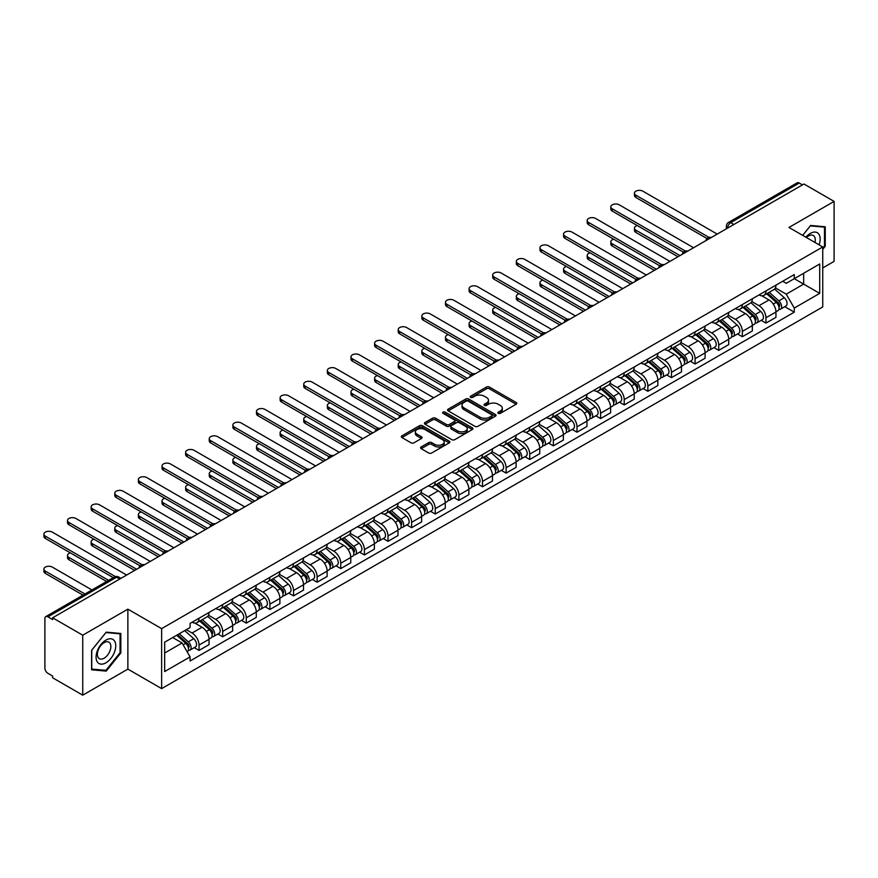 <?xml version="1.0" encoding="UTF-8"?>
<svg xmlns="http://www.w3.org/2000/svg" width="878" height="878" viewBox="0 0 878 878"><rect width="100%" height="100%" fill="white"/><g stroke="black" fill="none" stroke-linecap="round" stroke-linejoin="round"><path stroke-width="1.32" d="M498.287 413.34A1.471 0.845 0 0 0 500.372 413.34L516.165 404.22A2.107 1.218 0 0 0 516.78 403.364A2.107 1.218 0 0 0 516.165 402.508L489.408 387.066A2.107 1.218 0 0 0 486.434 387.066L470.641 396.176A1.471 0.845 0 0 0 470.213 396.779A1.471 0.845 0 0 0 470.641 397.383A1.471 0.845 0 0 0 472.726 397.383L474.768 396.197A6.728 3.885 0 0 1 484.283 396.197L486.511 397.493A6.728 3.885 0 0 1 488.475 400.236A6.728 3.885 0 0 1 486.511 402.98L484.469 404.154A1.471 0.845 0 0 0 484.03 404.758A1.471 0.845 0 0 0 484.469 405.362A1.471 0.845 0 0 0 486.544 405.362L488.585 404.176A6.728 3.885 0 0 1 498.1 404.176L500.328 405.471A6.728 3.885 0 0 1 502.304 408.215A6.728 3.885 0 0 1 500.328 410.959L498.287 412.144A1.471 0.845 0 0 0 497.859 412.737A1.471 0.845 0 0 0 498.287 413.34L498.287 412.144M421.188 446.957A2.107 1.218 0 0 0 420.573 447.813A2.107 1.218 0 0 0 421.188 448.669L428.694 453.004A2.107 1.218 0 0 0 431.669 453.004L449.207 442.885A2.107 1.218 0 0 0 449.821 442.029A2.107 1.218 0 0 0 449.207 441.162L422.45 425.72A2.107 1.218 0 0 0 419.475 425.72L401.937 435.85A2.107 1.218 0 0 0 401.323 436.706A2.107 1.218 0 0 0 401.937 437.562L411.003 442.797A2.107 1.218 0 0 0 413.977 442.797L421.484 438.462A2.107 1.218 0 0 0 422.099 437.606A2.107 1.218 0 0 0 421.484 436.75L416.984 434.149A5.619 3.249 0 0 1 415.338 431.855A5.619 3.249 0 0 1 418.817 428.859A5.619 3.249 0 0 1 424.941 429.561L442.556 439.724A5.619 3.249 0 0 1 444.202 442.029A5.619 3.249 0 0 1 440.723 445.025A5.619 3.249 0 0 1 434.599 444.323L431.669 442.622A2.107 1.218 0 0 0 428.694 442.622L421.188 446.957L421.188 448.669M161.64 628.637L127.87 609.145L82.741 635.2L52.614 617.794L803.963 184.007L834.1 201.402L788.971 227.457L822.741 246.948L161.64 628.637L161.64 688.615L822.741 306.927L822.741 246.948M474.921 426.324A2.107 1.218 0 0 0 477.884 426.324L495.422 416.194A2.107 1.218 0 0 0 496.048 415.338A2.107 1.218 0 0 0 495.422 414.482L468.676 399.029A2.107 1.218 0 0 0 465.702 399.029L448.164 409.159A2.107 1.218 0 0 0 447.55 410.015A2.107 1.218 0 0 0 448.164 410.871L474.921 426.324M443.62 413.659A1.471 0.845 0 0 1 445.113 413.867L472.287 429.551L454.782 439.659A2.107 1.218 0 0 1 451.808 439.659L425.051 424.217L432.558 419.914L432.558 418.169L425.051 422.505A2.107 1.218 0 0 0 424.436 423.361A2.107 1.218 0 0 0 425.051 424.217L425.051 422.505M432.558 419.914A2.107 1.218 0 0 1 435.532 419.914L435.532 418.169A2.107 1.218 0 0 0 432.558 418.169M435.532 418.169L446.375 424.436A2.107 1.218 0 0 0 449.349 424.436L454.332 421.561A2.107 1.218 0 0 0 454.947 420.705A2.107 1.218 0 0 0 454.332 419.838L443.039 413.318A1.471 0.845 0 0 1 442.6 412.715A1.471 0.845 0 0 1 443.511 411.936A1.471 0.845 0 0 1 445.113 412.122L472.32 427.816A2.107 1.218 0 0 1 472.935 428.683A2.107 1.218 0 0 1 472.32 429.54L472.32 427.816M82.741 635.2L82.741 695.167L52.614 677.772L52.614 676.027L47.917 673.316A4.28 2.469 -120 0 1 44.888 668.07L44.888 618.584A4.28 2.469 -120 0 1 45.777 616.619L114.37 577.022A4.28 2.469 60 0 1 116.511 577.23L47.917 616.839A4.28 2.469 -120 0 0 45.777 616.619M822.741 267.933L834.1 261.381L834.1 201.402M82.741 695.167L127.87 669.113L161.64 688.615M52.614 617.794L52.614 619.55L47.917 616.839M733.854 224.483L730.683 222.65A4.28 2.469 60 0 0 728.542 222.43L797.136 182.833A4.28 2.469 60 0 1 799.276 183.041L730.683 222.65A4.28 2.469 120 0 0 727.653 227.896L727.653 228.071M802.448 184.885L799.276 183.041M765.956 290.925A9.856 5.685 60 0 1 763.915 295.348L773.913 289.575A9.856 5.685 -120 0 0 775.954 285.152M751.777 301.527L758.998 305.698A9.856 5.685 60 0 1 765.956 317.759L775.954 311.997A9.856 5.685 -120 0 0 768.985 299.925L761.841 295.798M775.954 311.997L775.954 317.331L765.956 323.093L761.171 320.327M763.915 295.348A9.856 5.685 60 0 1 759.075 294.898M765.956 317.759L765.956 323.093M742.338 304.567A9.856 5.685 60 0 1 740.297 308.979L750.295 303.217A9.856 5.685 -120 0 0 752.336 298.794M737.542 333.969L742.338 336.735L752.336 330.962L752.336 325.628A9.856 5.685 -120 0 0 745.367 313.567L738.211 309.44M740.297 308.979A9.856 5.685 60 0 1 735.446 308.54M728.158 315.169L735.369 319.34A9.856 5.685 60 0 1 742.338 331.401L742.338 336.735M718.72 318.198A9.856 5.685 60 0 1 716.678 322.621L726.666 316.848A9.856 5.685 -120 0 0 728.707 312.425M713.924 347.611L718.72 350.377L728.707 344.604L728.707 339.27A9.856 5.685 -120 0 0 721.749 327.209L714.593 323.071M716.678 322.621A9.856 5.685 60 0 1 711.828 322.182M704.529 328.811L711.751 332.971A9.856 5.685 60 0 1 718.72 345.043L718.72 350.377M695.091 331.84A9.856 5.685 60 0 1 693.049 336.263L703.048 330.49A9.856 5.685 -120 0 0 705.089 326.067M690.306 361.242L695.091 364.008L705.089 358.235L705.089 352.912A9.856 5.685 -120 0 0 698.12 340.84L690.975 336.713M693.049 336.263A9.856 5.685 60 0 1 688.209 335.813M680.911 342.442L688.132 346.612A9.856 5.685 60 0 1 695.091 358.674L695.091 364.008M671.472 345.471A9.856 5.685 60 0 1 669.431 349.894L679.429 344.132A9.856 5.685 -120 0 0 681.471 339.709M666.676 374.884L671.472 377.65L681.471 371.877L681.471 366.543A9.856 5.685 -120 0 0 674.502 354.482L667.346 350.355M669.431 349.894A9.856 5.685 60 0 1 664.58 349.455M657.293 356.084L664.503 360.254A9.856 5.685 60 0 1 671.472 372.316L671.472 377.65M647.854 359.113A9.856 5.685 60 0 1 645.813 363.536L655.8 357.763A9.856 5.685 -120 0 0 657.841 353.34M643.058 388.515L647.854 391.281L657.841 385.519L657.841 380.185A9.856 5.685 -120 0 0 650.883 368.123L643.728 363.986M645.813 363.536A9.856 5.685 60 0 1 640.962 363.097M633.664 369.726L640.885 373.885A9.856 5.685 60 0 1 647.854 385.958L647.854 391.281M624.225 372.755A9.856 5.685 60 0 1 622.184 377.178L632.182 371.405A9.856 5.685 -120 0 0 634.223 366.982M619.44 402.157L624.225 404.923L634.223 399.15L634.223 393.816A9.856 5.685 -120 0 0 627.254 381.754L620.109 377.628M622.184 377.178A9.856 5.685 60 0 1 617.344 376.728M610.045 383.357L617.267 387.527A9.856 5.685 60 0 1 624.225 399.589L624.225 404.923M600.607 386.386A9.856 5.685 60 0 1 598.566 390.809L608.564 385.047A9.856 5.685 -120 0 0 610.605 380.624M595.811 415.799L600.607 418.565L610.605 412.792L610.605 407.458A9.856 5.685 -120 0 0 603.636 395.396L596.48 391.27M598.566 390.809A9.856 5.685 60 0 1 593.715 390.37M586.427 396.999L593.638 401.169A9.856 5.685 60 0 1 600.607 413.231L600.607 418.565M576.989 400.028A9.856 5.685 60 0 1 574.947 404.451L584.935 398.678A9.856 5.685 -120 0 0 586.976 394.255M572.193 429.43L576.989 432.195L586.976 426.434L586.976 421.1A9.856 5.685 -120 0 0 580.018 409.027L572.862 404.901M574.947 404.451A9.856 5.685 60 0 1 570.096 404.001M562.798 410.641L570.02 414.8A9.856 5.685 60 0 1 576.989 426.862L576.989 432.195M553.359 413.67A9.856 5.685 60 0 1 551.318 418.093L561.316 412.32A9.856 5.685 -120 0 0 563.358 407.897M548.574 443.072L553.359 445.837L563.358 440.065L563.358 434.731A9.856 5.685 -120 0 0 556.389 422.669L549.244 418.543M551.318 418.093A9.856 5.685 60 0 1 546.478 417.643M539.18 424.272L546.401 428.442A9.856 5.685 60 0 1 553.359 440.504L553.359 445.837M529.741 427.301A9.856 5.685 60 0 1 527.7 431.724L537.698 425.951A9.856 5.685 -120 0 0 539.74 421.539M524.945 456.714L529.741 459.479L539.74 453.706L539.74 448.373A9.856 5.685 -120 0 0 532.77 436.311L525.615 432.174M527.7 431.724A9.856 5.685 60 0 1 522.849 431.285M515.562 437.913L522.772 442.084A9.856 5.685 60 0 1 529.741 454.145L529.741 459.479M506.123 440.943A9.856 5.685 60 0 1 504.082 445.365L514.069 439.593A9.856 5.685 -120 0 0 516.11 435.17M501.327 470.345L506.123 473.11L516.11 467.348L516.11 462.015A9.856 5.685 -120 0 0 509.152 449.942L501.996 445.815M504.082 445.365A9.856 5.685 60 0 1 499.231 444.916M491.932 451.544L499.154 455.715A9.856 5.685 60 0 1 506.123 467.776L506.123 473.11M482.494 454.584A9.856 5.685 60 0 1 480.453 458.996L490.451 453.235A9.856 5.685 -120 0 0 492.492 448.812M477.709 483.987L482.494 486.752L492.492 480.979L492.492 475.646A9.856 5.685 -120 0 0 485.523 463.584L478.378 459.457M480.453 458.996A9.856 5.685 60 0 1 475.613 458.557M468.314 465.186L475.536 469.357A9.856 5.685 60 0 1 482.494 481.418L482.494 486.752M458.876 468.215A9.856 5.685 60 0 1 456.834 472.638L466.833 466.866A9.856 5.685 -120 0 0 468.874 462.443M454.08 497.628L458.876 500.394L468.874 494.621L468.874 489.287A9.856 5.685 -120 0 0 461.905 477.226L454.749 473.088M456.834 472.638A9.856 5.685 60 0 1 451.983 472.199M444.696 478.828L451.907 482.988A9.856 5.685 60 0 1 458.876 495.06L458.876 500.394M435.258 481.857A9.856 5.685 60 0 1 433.216 486.28L443.203 480.507A9.856 5.685 -120 0 0 445.245 476.085M430.461 511.259L435.258 514.025L445.245 508.252L445.245 502.929A9.856 5.685 -120 0 0 438.287 490.857L431.131 486.73M433.216 486.28A9.856 5.685 60 0 1 428.365 485.83M421.067 492.459L428.288 496.63A9.856 5.685 60 0 1 435.258 508.691L435.258 514.025M411.628 495.488A9.856 5.685 60 0 1 409.587 499.911L419.585 494.149A9.856 5.685 -120 0 0 421.627 489.726M406.843 524.901L411.628 527.667L421.627 521.894L421.627 516.56A9.856 5.685 -120 0 0 414.657 504.499L407.513 500.372M409.587 499.911A9.856 5.685 60 0 1 404.747 499.472M397.449 506.101L404.67 510.272A9.856 5.685 60 0 1 411.628 522.333L411.628 527.667M388.01 509.13A9.856 5.685 60 0 1 385.969 513.553L395.967 507.78A9.856 5.685 -120 0 0 398.008 503.357M383.214 538.532L388.01 541.309L398.008 535.536L398.008 530.202A9.856 5.685 -120 0 0 391.039 518.141L383.884 514.003M385.969 513.553A9.856 5.685 60 0 1 381.118 513.114M373.83 519.743L381.041 523.903A9.856 5.685 60 0 1 388.01 535.975L388.01 541.309M364.392 522.772A9.856 5.685 60 0 1 362.351 527.195L372.338 521.422A9.856 5.685 -120 0 0 374.379 516.999M359.596 552.174L364.392 554.94L374.379 549.167L374.379 543.833A9.856 5.685 -120 0 0 367.421 531.772L360.265 527.645M362.351 527.195A9.856 5.685 60 0 1 357.5 526.745M350.201 533.374L357.423 537.545A9.856 5.685 60 0 1 364.392 549.606L364.392 554.94M340.763 536.403A9.856 5.685 60 0 1 338.721 540.826L348.72 535.064A9.856 5.685 -120 0 0 350.761 530.641M335.978 565.816L340.763 568.582L350.761 562.809L350.761 557.475A9.856 5.685 -120 0 0 343.792 545.414L336.647 541.287M338.721 540.826A9.856 5.685 60 0 1 333.881 540.387M326.583 547.016L333.805 551.186A9.856 5.685 60 0 1 340.763 563.248L340.763 568.582M317.145 550.045A9.856 5.685 60 0 1 315.103 554.468L325.101 548.695A9.856 5.685 -120 0 0 327.143 544.272M312.349 579.447L317.145 582.213L327.143 576.451L327.143 571.117A9.856 5.685 -120 0 0 320.174 559.056L313.018 554.918M315.103 554.468A9.856 5.685 60 0 1 310.252 554.018M302.965 560.658L310.175 564.817A9.856 5.685 60 0 1 317.145 576.89L317.145 582.213M293.526 563.687A9.856 5.685 60 0 1 291.485 568.11L301.472 562.337A9.856 5.685 -120 0 0 303.514 557.914M288.73 593.089L293.526 595.855L303.514 590.082L303.514 584.748A9.856 5.685 -120 0 0 296.555 572.686L289.4 568.56M291.485 568.11A9.856 5.685 60 0 1 286.634 567.66M279.336 574.289L286.557 578.459A9.856 5.685 60 0 1 293.526 590.521L293.526 595.855M269.897 577.318A9.856 5.685 60 0 1 267.856 581.741L277.854 575.968A9.856 5.685 -120 0 0 279.895 571.556M265.112 606.731L269.897 609.497L279.895 603.724L279.895 598.39A9.856 5.685 -120 0 0 272.926 586.328L265.782 582.191M267.856 581.741A9.856 5.685 60 0 1 263.016 581.302M255.717 587.931L262.939 592.101A9.856 5.685 60 0 1 269.897 604.163L269.897 609.497M246.279 590.96A9.856 5.685 60 0 1 244.238 595.383L254.236 589.61A9.856 5.685 -120 0 0 256.277 585.187M241.483 620.362L246.279 623.128L256.277 617.366L256.277 612.032A9.856 5.685 -120 0 0 249.308 599.959L242.152 595.833M244.238 595.383A9.856 5.685 60 0 1 239.387 594.933M232.099 601.562L239.31 605.732A9.856 5.685 60 0 1 246.279 617.794L246.279 623.128M222.661 604.602A9.856 5.685 60 0 1 220.619 609.014L230.607 603.252A9.856 5.685 -120 0 0 232.648 598.829M217.865 634.004L222.661 636.769L232.648 630.997L232.648 625.663A9.856 5.685 -120 0 0 225.69 613.601L218.534 609.475M220.619 609.014A9.856 5.685 60 0 1 215.768 608.575M208.47 615.204L215.692 619.374A9.856 5.685 60 0 1 222.661 631.436L222.661 636.769M199.032 618.233A9.856 5.685 60 0 1 197.001 622.656L206.988 616.883A9.856 5.685 -120 0 0 209.03 612.46M194.247 647.646L199.032 650.411L209.03 644.639L209.03 639.305A9.856 5.685 -120 0 0 202.061 627.243L194.916 623.106M197.001 622.656A9.856 5.685 60 0 1 192.15 622.217M186.312 629.691L192.073 633.005A9.856 5.685 60 0 1 199.032 645.078L199.032 650.411M782.693 281.267L786.249 283.32L819.712 263.993L803.666 273.267L803.666 284.11L786.249 294.163L775.395 287.896M164.658 653.034L182.075 642.981L190.098 656.876L164.658 671.56L164.658 642.191L190.098 627.507L190.098 623.391L794.272 274.573L794.272 278.688L819.712 293.373L794.272 308.057L786.249 294.163M819.712 263.993L819.712 293.373M190.098 656.876L190.098 660.98L794.272 312.173L794.272 308.057M822.741 249.352L825.243 246.246L825.243 226.765L810.624 225.459L802.668 235.359M127.87 609.145L127.87 669.113M91.597 669.804L106.216 671.11L120.824 652.936L120.824 633.455L106.216 632.149L91.597 650.324L91.597 669.804M182.075 642.981L172.692 637.56M784.789 306.696L794.272 312.173M824.486 245.807L825.243 246.246M104.669 670.221L106.216 671.11M120.066 652.497L120.824 652.936M498.88 413.549L500.328 412.704A6.728 3.885 0 0 0 502.304 409.96L502.304 408.215M488.475 400.236L488.475 401.981A6.728 3.885 0 0 1 486.511 404.725L485.051 405.57M516.132 404.242L489.408 388.811A2.107 1.218 0 0 0 486.434 388.811L471.234 397.591M495.401 416.216L468.676 400.785A2.107 1.218 0 0 0 465.702 400.785L448.186 410.893M491.713 415.942A1.471 0.845 0 0 0 492.141 415.338A1.471 0.845 0 0 0 491.713 414.734L468.226 401.18A1.471 0.845 0 0 0 466.152 401.18L463.99 402.42A6.728 3.885 0 0 0 462.026 405.164A6.728 3.885 0 0 0 463.99 407.919L480.046 417.182A6.728 3.885 0 0 0 489.562 417.182L491.713 415.942L491.713 417.687A1.471 0.845 0 0 0 492.141 417.083L492.141 415.338M462.026 405.164L462.026 406.92A6.728 3.885 0 0 0 463.99 409.664L463.99 407.919M491.713 417.687L489.562 418.927A6.728 3.885 0 0 1 480.046 418.927L463.99 409.664M435.532 419.914L446.375 426.181A2.107 1.218 0 0 0 449.349 426.181L454.332 423.306A2.107 1.218 0 0 0 454.947 422.45L454.947 420.705M457.636 430.933A5.619 3.249 0 0 0 463.771 431.636A5.619 3.249 0 0 0 467.239 428.64A5.619 3.249 0 0 0 465.592 426.346L459.381 422.757A2.107 1.218 0 0 0 456.406 422.757L451.435 425.632A2.107 1.218 0 0 0 450.82 426.488A2.107 1.218 0 0 0 451.435 427.345L457.636 430.933L457.636 432.678A5.619 3.249 0 0 0 463.771 433.381A5.619 3.249 0 0 0 467.239 430.385L467.239 428.64M450.82 426.488L450.82 428.244A2.107 1.218 0 0 0 451.435 429.101L451.435 427.345M457.636 432.678L451.435 429.101M444.202 442.029L444.202 443.774A5.619 3.249 0 0 1 440.723 446.77A5.619 3.249 0 0 1 434.599 446.068L431.669 444.378A2.107 1.218 0 0 0 428.694 444.378L421.21 448.691M415.338 431.855L415.338 433.6A5.619 3.249 0 0 0 416.984 435.894L416.984 434.149M421.451 438.473L416.984 435.894M449.174 442.896L422.45 427.465A2.107 1.218 0 0 0 419.475 427.465L401.97 437.573L401.937 435.85M766.648 293.779L776.273 302.361A5.356 3.095 60 0 1 777.952 310.636L775.954 311.8M766.9 293.998L771.433 296.621M637.318 225.569A4.928 2.843 -0 0 0 634.443 228.159A4.928 2.843 -0 0 0 635.891 230.168L679.956 255.608M767.613 293.208L778.325 302.767A2.568 1.482 60 0 1 779.126 306.74A2.568 1.482 60 0 1 778.896 306.839M769.216 292.286L778.841 300.88A5.356 3.095 60 0 1 780.52 309.155A5.356 3.095 60 0 1 778.907 309.33M774.583 289.071L784.295 297.73A5.356 3.095 60 0 1 785.975 306.005L780.52 309.155M677.981 256.738L635.891 232.44A4.928 2.843 180 0 1 634.443 230.431L634.443 228.159M707.02 238.542L635.891 197.473A4.928 2.843 180 0 1 634.443 195.454L634.443 193.182A4.928 2.843 -0 0 0 635.891 195.201L708.974 237.389M717.205 234.097L642.85 191.174A4.928 2.843 -0 0 0 637.483 190.559A4.928 2.843 -0 0 0 634.443 193.182M743.018 307.41L752.644 316.003A5.356 3.095 60 0 1 754.323 324.278L752.325 325.431M743.271 307.64L747.804 310.252M613.7 239.211A4.928 2.843 -0 0 0 610.825 241.79A4.928 2.843 -0 0 0 612.262 243.799L656.327 269.239M743.995 306.85L754.707 316.409A2.568 1.482 60 0 1 755.508 320.382A2.568 1.482 60 0 1 755.278 320.47M745.598 305.928L755.223 314.511A5.356 3.095 60 0 1 756.902 322.797A5.356 3.095 60 0 1 755.289 322.961M750.964 302.701L760.677 311.372A5.356 3.095 60 0 1 762.356 319.647L756.902 322.797M654.362 270.38L612.262 246.081A4.928 2.843 180 0 1 610.825 244.062L610.825 241.79M719.4 321.052L729.025 329.634A5.356 3.095 60 0 1 730.705 337.92L728.707 339.073M719.653 321.282L724.185 323.894M590.071 252.842A4.928 2.843 -0 0 0 587.206 255.432A4.928 2.843 -0 0 0 588.644 257.441L632.709 282.881M720.366 320.492L731.078 330.051A2.568 1.482 60 0 1 731.89 334.024A2.568 1.482 60 0 1 731.648 334.112M721.968 319.559L731.604 328.152A5.356 3.095 60 0 1 733.284 336.428A5.356 3.095 60 0 1 731.659 336.603M727.346 316.343L737.048 325.003A5.356 3.095 60 0 1 738.727 333.289L733.284 336.428M630.744 284.022L588.644 259.712A4.928 2.843 180 0 1 587.206 257.704L587.206 255.432M819.097 244.852A13.916 8.034 120 0 0 818.856 234.163A13.916 8.034 120 0 0 805.872 237.203M814.938 242.449A9.526 5.498 120 0 0 814.367 236.467A9.526 5.498 120 0 0 813.302 235.48A9.526 5.498 120 0 0 806.443 237.543M802.701 235.381L810.328 225.887L824.486 227.15L824.486 246.027L822.741 248.2M823.542 226.612L824.486 227.15M114.436 640.852A13.916 8.034 120 0 0 100.992 644.452A13.916 8.034 120 0 0 97.392 662.056A13.916 8.034 120 0 0 110.837 658.456A13.916 8.034 120 0 0 114.436 640.852M109.959 643.157A9.526 5.498 120 0 0 108.883 642.169A9.526 5.498 120 0 0 100.015 646.614A9.526 5.498 120 0 0 98.281 657.677A9.526 5.498 120 0 0 99.357 658.676A9.526 5.498 120 0 0 108.224 654.231A9.526 5.498 120 0 0 109.959 643.157M105.909 670.331L91.751 669.069L91.751 650.192L105.909 632.577L120.066 633.839L120.066 652.716L105.909 670.331M119.134 633.301L120.066 633.839M683.402 252.173L612.262 211.104A4.928 2.843 180 0 1 610.825 209.096L610.825 206.824A4.928 2.843 -0 0 0 612.262 208.832L685.356 251.031M693.576 247.739L619.231 204.815A4.928 2.843 -0 0 0 613.865 204.201A4.928 2.843 -0 0 0 610.825 206.824M659.773 265.814L588.644 224.746A4.928 2.843 180 0 1 587.206 222.738L587.206 220.466A4.928 2.843 -0 0 0 588.644 222.474L661.738 264.673M669.958 261.381L595.613 218.446A4.928 2.843 -0 0 0 590.246 217.832A4.928 2.843 -0 0 0 587.206 220.466M695.782 334.683L705.407 343.276A5.356 3.095 60 0 1 707.086 351.551L705.089 352.704M696.034 334.913L700.567 337.536M566.453 266.484A4.928 2.843 -0 0 0 563.577 269.074A4.928 2.843 -0 0 0 565.026 271.082L609.091 296.523M696.748 334.123L707.459 343.682A2.568 1.482 60 0 1 708.261 347.655A2.568 1.482 60 0 1 708.03 347.754M698.35 333.201L707.975 341.794A5.356 3.095 60 0 1 709.654 350.07A5.356 3.095 60 0 1 708.041 350.245M703.717 329.974L713.43 338.645A5.356 3.095 60 0 1 715.109 346.92L709.654 350.07M607.115 297.653L565.026 273.354A4.928 2.843 180 0 1 563.577 271.346L563.577 269.074M672.153 348.325L681.778 356.918A5.356 3.095 60 0 1 683.457 365.193L681.46 366.345M672.405 348.555L676.938 351.167M542.834 280.126A4.928 2.843 -0 0 0 539.959 282.705A4.928 2.843 -0 0 0 541.397 284.713L585.461 310.154M673.13 347.765L683.841 357.324A2.568 1.482 60 0 1 684.642 361.297A2.568 1.482 60 0 1 684.412 361.385M674.732 346.843L684.357 355.425A5.356 3.095 60 0 1 686.036 363.711A5.356 3.095 60 0 1 684.423 363.876M680.099 343.616L689.812 352.287A5.356 3.095 60 0 1 691.491 360.562L686.036 363.711M583.497 311.295L541.397 286.996A4.928 2.843 180 0 1 539.959 284.977L539.959 282.705M648.535 361.966L658.16 370.549A5.356 3.095 60 0 1 659.839 378.835L657.841 379.987M648.787 362.186L653.32 364.809M519.205 293.757A4.928 2.843 -0 0 0 516.341 296.347A4.928 2.843 -0 0 0 517.779 298.355L561.843 323.795M649.5 361.407L660.212 370.966A2.568 1.482 60 0 1 661.024 374.939A2.568 1.482 60 0 1 660.783 375.027M651.103 360.474L660.739 369.067A5.356 3.095 60 0 1 662.418 377.342A5.356 3.095 60 0 1 660.794 377.518M656.481 357.258L666.183 365.917A5.356 3.095 60 0 1 667.862 374.193L662.418 377.342M559.879 324.937L517.779 300.627A4.928 2.843 180 0 1 516.341 298.619L516.341 296.347M636.155 279.456L565.026 238.388A4.928 2.843 180 0 1 563.577 236.369L563.577 234.097A4.928 2.843 -0 0 0 565.026 236.105L638.108 278.304M646.34 275.012L571.984 232.088A4.928 2.843 -0 0 0 566.617 231.474A4.928 2.843 -0 0 0 563.577 234.097M612.537 293.087L541.397 252.019A4.928 2.843 180 0 1 539.959 250.011L539.959 247.739A4.928 2.843 -0 0 0 541.397 249.747L614.49 291.946M622.711 288.653L548.366 245.73A4.928 2.843 -0 0 0 542.999 245.116A4.928 2.843 -0 0 0 539.959 247.739M588.908 306.729L517.779 265.661A4.928 2.843 180 0 1 516.341 263.652L516.341 261.381A4.928 2.843 -0 0 0 517.779 263.389L590.872 305.588M599.092 302.284L524.748 259.361A4.928 2.843 -0 0 0 519.381 258.747A4.928 2.843 -0 0 0 516.341 261.381M565.289 320.36L494.16 279.292A4.928 2.843 180 0 1 492.712 277.283L492.712 275.012A4.928 2.843 -0 0 0 494.16 277.02L567.243 319.219M575.474 315.926L501.118 273.003A4.928 2.843 -0 0 0 495.752 272.389A4.928 2.843 -0 0 0 492.712 275.012M541.671 334.002L470.531 292.934A4.928 2.843 180 0 1 469.093 290.925L469.093 288.653A4.928 2.843 -0 0 0 470.531 290.662L543.625 332.861M551.845 329.568L477.5 286.645A4.928 2.843 -0 0 0 472.134 286.019A4.928 2.843 -0 0 0 469.093 288.653M518.042 347.644L446.913 306.576A4.928 2.843 180 0 1 445.475 304.567L445.475 302.284A4.928 2.843 -0 0 0 446.913 304.304L520.006 346.492M528.227 343.199L453.882 300.276A4.928 2.843 -0 0 0 448.515 299.661A4.928 2.843 -0 0 0 445.475 302.284M494.424 361.275L423.295 320.207A4.928 2.843 180 0 1 421.846 318.198L421.846 315.926A4.928 2.843 -0 0 0 423.295 317.935L496.377 360.134M504.609 356.841L430.253 313.918A4.928 2.843 -0 0 0 424.886 313.303A4.928 2.843 -0 0 0 421.846 315.926M470.806 374.917L399.666 333.849A4.928 2.843 180 0 1 398.228 331.84L398.228 329.568A4.928 2.843 -0 0 0 399.666 331.577L472.759 373.776M480.979 370.483L406.635 327.56A4.928 2.843 -0 0 0 401.268 326.934A4.928 2.843 -0 0 0 398.228 329.568M447.176 388.559L376.047 347.49A4.928 2.843 180 0 1 374.61 345.471L374.61 343.199A4.928 2.843 -0 0 0 376.047 345.219L449.141 387.407M457.361 384.114L383.017 341.191A4.928 2.843 -0 0 0 377.65 340.576A4.928 2.843 -0 0 0 374.61 343.199M423.558 402.19L352.429 361.121A4.928 2.843 180 0 1 350.981 359.113L350.981 356.841A4.928 2.843 -0 0 0 352.429 358.85L425.512 401.048M433.743 397.756L359.387 354.833A4.928 2.843 -0 0 0 354.021 354.218A4.928 2.843 -0 0 0 350.981 356.841M399.94 415.832L328.8 374.763A4.928 2.843 180 0 1 327.362 372.755L327.362 370.483A4.928 2.843 -0 0 0 328.8 372.491L401.894 414.69M410.114 411.398L335.769 368.464A4.928 2.843 -0 0 0 330.402 367.849A4.928 2.843 -0 0 0 327.362 370.483M376.311 429.474L305.182 388.405A4.928 2.843 180 0 1 303.744 386.386L303.744 384.114A4.928 2.843 -0 0 0 305.182 386.122L378.275 428.321M386.496 425.029L312.151 382.106A4.928 2.843 -0 0 0 306.784 381.491A4.928 2.843 -0 0 0 303.744 384.114M352.693 443.105L281.564 402.036A4.928 2.843 180 0 1 280.115 400.028L280.115 397.756A4.928 2.843 -0 0 0 281.564 399.764L354.646 441.963M362.877 438.671L288.522 395.748A4.928 2.843 -0 0 0 283.155 395.133A4.928 2.843 -0 0 0 280.115 397.756M329.074 456.747L257.934 415.678A4.928 2.843 180 0 1 256.497 413.67L256.497 411.398A4.928 2.843 -0 0 0 257.934 413.406L331.028 455.605M339.248 452.302L264.904 409.378A4.928 2.843 -0 0 0 259.537 408.764A4.928 2.843 -0 0 0 256.497 411.398M305.445 470.378L234.316 429.309A4.928 2.843 180 0 1 232.879 427.301L232.879 425.029A4.928 2.843 -0 0 0 234.316 427.037L307.41 469.236M315.63 465.944L241.285 423.02A4.928 2.843 -0 0 0 235.919 422.406A4.928 2.843 -0 0 0 232.879 425.029M281.827 484.019L210.698 442.951A4.928 2.843 180 0 1 209.249 440.943L209.249 438.671A4.928 2.843 -0 0 0 210.698 440.679L283.781 482.878M292.012 479.586L217.656 436.662A4.928 2.843 -0 0 0 212.289 436.037A4.928 2.843 -0 0 0 209.249 438.671M258.209 497.661L187.069 456.593A4.928 2.843 180 0 1 185.631 454.584L185.631 452.302A4.928 2.843 -0 0 0 187.069 454.321L260.162 496.509M268.383 493.216L194.038 450.293A4.928 2.843 -0 0 0 188.671 449.679A4.928 2.843 -0 0 0 185.631 452.302M234.58 511.292L163.451 470.224A4.928 2.843 180 0 1 162.013 468.215L162.013 465.944A4.928 2.843 -0 0 0 163.451 467.952L236.544 510.151M244.764 506.858L170.42 463.935A4.928 2.843 -0 0 0 165.053 463.321A4.928 2.843 -0 0 0 162.013 465.944M210.961 524.934L139.832 483.866A4.928 2.843 180 0 1 138.384 481.857L138.384 479.586A4.928 2.843 -0 0 0 139.832 481.594L212.915 523.793M221.146 520.5L146.791 477.577A4.928 2.843 -0 0 0 141.424 476.952A4.928 2.843 -0 0 0 138.384 479.586M624.916 375.597L634.542 384.191A5.356 3.095 60 0 1 636.221 392.466L634.223 393.618M625.169 375.828L629.702 378.44M495.587 307.399A4.928 2.843 -0 0 0 492.712 309.978A4.928 2.843 -0 0 0 494.16 311.997L538.225 337.437M625.882 375.038L636.594 384.597A2.568 1.482 60 0 1 637.395 388.57A2.568 1.482 60 0 1 637.165 388.669M627.485 374.116L637.11 382.709A5.356 3.095 60 0 1 638.789 390.984A5.356 3.095 60 0 1 637.176 391.16M632.851 370.889L642.564 379.559A5.356 3.095 60 0 1 644.243 387.835L638.789 390.984M536.249 338.568L494.16 314.269A4.928 2.843 180 0 1 492.712 312.261L492.712 309.978M601.287 389.239L610.912 397.833A5.356 3.095 60 0 1 612.592 406.108L610.594 407.26M601.54 389.47L606.072 392.082M471.969 321.041A4.928 2.843 -0 0 0 469.093 323.62A4.928 2.843 -0 0 0 470.531 325.628L514.596 351.068M602.264 388.68L612.976 398.239A2.568 1.482 60 0 1 613.777 402.212A2.568 1.482 60 0 1 613.546 402.3M603.866 387.758L613.492 396.34A5.356 3.095 60 0 1 615.171 404.626A5.356 3.095 60 0 1 613.557 404.791M609.233 384.531L618.946 393.19A5.356 3.095 60 0 1 620.625 401.476L615.171 404.626M512.631 352.21L470.531 327.9A4.928 2.843 180 0 1 469.093 325.892L469.093 323.62M577.669 402.881L587.294 411.464A5.356 3.095 60 0 1 588.973 419.75L586.976 420.902M577.922 403.101L582.454 405.724M448.34 334.672A4.928 2.843 -0 0 0 445.475 337.262A4.928 2.843 -0 0 0 446.913 339.27L490.978 364.71M578.635 402.322L589.347 411.87A2.568 1.482 60 0 1 590.159 415.843A2.568 1.482 60 0 1 589.917 415.942M580.237 401.389L589.873 409.982A5.356 3.095 60 0 1 591.553 418.257A5.356 3.095 60 0 1 589.928 418.433M585.615 398.173L595.317 406.832A5.356 3.095 60 0 1 596.996 415.107L591.553 418.257M489.013 365.841L446.913 341.542A4.928 2.843 180 0 1 445.475 339.534L445.475 337.262M554.051 416.512L563.676 425.106A5.356 3.095 60 0 1 565.355 433.381L563.358 434.533M554.303 416.743L558.836 419.355M424.722 348.314A4.928 2.843 -0 0 0 421.846 350.893A4.928 2.843 -0 0 0 423.295 352.912L467.359 378.352M555.017 415.952L565.728 425.512A2.568 1.482 60 0 1 566.54 429.485A2.568 1.482 60 0 1 566.299 429.583M556.619 415.031L566.244 423.613A5.356 3.095 60 0 1 567.923 431.899A5.356 3.095 60 0 1 566.31 432.064M561.986 411.804L571.699 420.474A5.356 3.095 60 0 1 573.378 428.749L567.923 431.899M465.384 379.483L423.295 355.184A4.928 2.843 180 0 1 421.846 353.165L421.846 350.893M530.422 430.154L540.047 438.748A5.356 3.095 60 0 1 541.726 447.023L539.729 448.175M530.674 430.385L535.207 432.997M401.103 361.945A4.928 2.843 -0 0 0 398.228 364.535A4.928 2.843 -0 0 0 399.666 366.543L443.73 391.983M531.399 429.594L542.11 439.154A2.568 1.482 60 0 1 542.911 443.127A2.568 1.482 60 0 1 542.681 443.214M533.001 428.673L542.626 437.255A5.356 3.095 60 0 1 544.305 445.53A5.356 3.095 60 0 1 542.692 445.706M538.368 425.446L548.081 434.105A5.356 3.095 60 0 1 549.76 442.391L544.305 445.53M441.766 393.124L399.666 368.815A4.928 2.843 180 0 1 398.228 366.806L398.228 364.535M506.804 443.796L516.429 452.379A5.356 3.095 60 0 1 518.108 460.654L516.11 461.817M507.056 444.016L511.589 446.639M377.474 375.586A4.928 2.843 -0 0 0 374.61 378.177A4.928 2.843 -0 0 0 376.047 380.185L420.112 405.625M507.769 443.236L518.481 452.785A2.568 1.482 60 0 1 519.293 456.758A2.568 1.482 60 0 1 519.052 456.856M509.372 442.303L519.008 450.897A5.356 3.095 60 0 1 520.687 459.172A5.356 3.095 60 0 1 519.063 459.348M514.749 439.088L524.451 447.747A5.356 3.095 60 0 1 526.131 456.022L520.687 459.172M418.147 406.755L376.047 382.457A4.928 2.843 180 0 1 374.61 380.448L374.61 378.177M483.185 457.427L492.81 466.02A5.356 3.095 60 0 1 494.49 474.296L492.492 475.448M483.438 457.657L487.97 460.27M353.856 389.228A4.928 2.843 -0 0 0 350.981 391.807A4.928 2.843 -0 0 0 352.429 393.816L396.494 419.256M484.151 456.867L494.863 466.427A2.568 1.482 60 0 1 495.675 470.399A2.568 1.482 60 0 1 495.433 470.498M485.753 455.945L495.379 464.528A5.356 3.095 60 0 1 497.058 472.814A5.356 3.095 60 0 1 495.444 472.979M491.12 452.719L500.833 461.389A5.356 3.095 60 0 1 502.512 469.664L497.058 472.814M394.518 420.397L352.429 396.099A4.928 2.843 180 0 1 350.981 394.079L350.981 391.807M459.556 471.069L469.181 479.651A5.356 3.095 60 0 1 470.86 487.938L468.863 489.09M459.82 471.299L464.341 473.911M330.238 402.859A4.928 2.843 -0 0 0 327.362 405.449A4.928 2.843 -0 0 0 328.8 407.458L372.865 432.898M460.533 470.509L471.245 480.068A2.568 1.482 60 0 1 472.046 484.041A2.568 1.482 60 0 1 471.815 484.129M462.135 469.576L471.76 478.17A5.356 3.095 60 0 1 473.44 486.445A5.356 3.095 60 0 1 471.826 486.621M467.502 466.361L477.215 475.02A5.356 3.095 60 0 1 478.894 483.306L473.44 486.445M370.9 434.039L328.8 409.73A4.928 2.843 180 0 1 327.362 407.721L327.362 405.449M435.938 484.7L445.563 493.293A5.356 3.095 60 0 1 447.242 501.568L445.245 502.721M436.19 484.93L440.723 487.553M306.609 416.501A4.928 2.843 -0 0 0 303.744 419.091A4.928 2.843 -0 0 0 305.182 421.1L349.246 446.54M436.904 484.14L447.615 493.699A2.568 1.482 60 0 1 448.428 497.672A2.568 1.482 60 0 1 448.186 497.771M438.506 483.218L448.142 491.812A5.356 3.095 60 0 1 449.821 500.087A5.356 3.095 60 0 1 448.197 500.262M443.884 479.992L453.586 488.662A5.356 3.095 60 0 1 455.265 496.937L449.821 500.087M347.282 447.67L305.182 423.372A4.928 2.843 180 0 1 303.744 421.363L303.744 419.091M412.32 498.342L421.945 506.935A5.356 3.095 60 0 1 423.624 515.21L421.627 516.363M412.572 498.572L417.105 501.184M282.99 430.143A4.928 2.843 -0 0 0 280.115 432.722A4.928 2.843 -0 0 0 281.564 434.731L325.628 460.171M413.286 497.782L423.997 507.341A2.568 1.482 60 0 1 424.809 511.314A2.568 1.482 60 0 1 424.568 511.402M414.888 496.86L424.513 505.443A5.356 3.095 60 0 1 426.192 513.729A5.356 3.095 60 0 1 424.579 513.893M420.255 493.634L429.968 502.304A5.356 3.095 60 0 1 431.647 510.579L426.192 513.729M323.653 461.312L281.564 437.014A4.928 2.843 180 0 1 280.115 434.994L280.115 432.722M388.691 511.984L398.316 520.566A5.356 3.095 60 0 1 399.995 528.852L397.997 530.005M388.954 512.203L393.476 514.826M259.372 443.774A4.928 2.843 -0 0 0 256.497 446.364A4.928 2.843 -0 0 0 257.934 448.373L301.999 473.813M389.667 511.424L400.379 520.983A2.568 1.482 60 0 1 401.18 524.956A2.568 1.482 60 0 1 400.95 525.044M391.27 510.491L400.895 519.085A5.356 3.095 60 0 1 402.574 527.36A5.356 3.095 60 0 1 400.961 527.535M396.636 507.275L406.349 515.935A5.356 3.095 60 0 1 408.029 524.21L402.574 527.36M300.035 474.954L257.934 450.644A4.928 2.843 180 0 1 256.497 448.636L256.497 446.364M365.072 525.615L374.697 534.208A5.356 3.095 60 0 1 376.377 542.483L374.379 543.636M365.325 525.845L369.857 528.457M235.743 457.416A4.928 2.843 -0 0 0 232.879 459.995A4.928 2.843 -0 0 0 234.316 462.015L278.381 487.455M366.038 525.055L376.75 534.614A2.568 1.482 60 0 1 377.562 538.587A2.568 1.482 60 0 1 377.331 538.686M367.652 524.133L377.277 532.726A5.356 3.095 60 0 1 378.956 541.002A5.356 3.095 60 0 1 377.331 541.177M373.018 520.906L382.72 529.577A5.356 3.095 60 0 1 384.399 537.852L378.956 541.002M276.416 488.585L234.316 464.286A4.928 2.843 180 0 1 232.879 462.278L232.879 459.995M341.454 539.257L351.079 547.85A5.356 3.095 60 0 1 352.758 556.125L350.761 557.278M341.707 539.487L346.239 542.099M212.125 471.058A4.928 2.843 -0 0 0 209.249 473.637A4.928 2.843 -0 0 0 210.698 475.646L254.763 501.086M342.42 538.697L353.132 548.256A2.568 1.482 60 0 1 353.944 552.229A2.568 1.482 60 0 1 353.702 552.317M344.022 537.775L353.647 546.357A5.356 3.095 60 0 1 355.327 554.644A5.356 3.095 60 0 1 353.713 554.808M349.389 534.548L359.102 543.208A5.356 3.095 60 0 1 360.781 551.494L355.327 554.644M252.787 502.227L210.698 477.917A4.928 2.843 180 0 1 209.249 475.909L209.249 473.637M317.825 552.899L327.45 561.481A5.356 3.095 60 0 1 329.129 569.767L327.132 570.919M318.088 553.118L322.61 555.741M188.507 484.689A4.928 2.843 -0 0 0 185.631 487.279A4.928 2.843 -0 0 0 187.069 489.287L231.133 514.727M318.802 552.339L329.513 561.887A2.568 1.482 60 0 1 330.315 565.86A2.568 1.482 60 0 1 330.084 565.959M320.404 551.406L330.029 559.999A5.356 3.095 60 0 1 331.708 568.275A5.356 3.095 60 0 1 330.095 568.45M325.771 548.19L335.484 556.85A5.356 3.095 60 0 1 337.163 565.125L331.708 568.275M229.169 515.858L187.069 491.559A4.928 2.843 180 0 1 185.631 489.551L185.631 487.279M294.207 566.529L303.832 575.123A5.356 3.095 60 0 1 305.511 583.398L303.514 584.55M294.459 566.76L298.992 569.372M164.877 498.331A4.928 2.843 -0 0 0 162.013 500.91A4.928 2.843 -0 0 0 163.451 502.929L207.515 528.369M295.173 565.97L305.884 575.529A2.568 1.482 60 0 1 306.696 579.502A2.568 1.482 60 0 1 306.466 579.601M296.786 565.048L306.411 573.641A5.356 3.095 60 0 1 308.09 581.916A5.356 3.095 60 0 1 306.466 582.081M302.153 561.821L311.855 570.491A5.356 3.095 60 0 1 313.534 578.767L308.09 581.916M205.551 529.5L163.451 505.201A4.928 2.843 180 0 1 162.013 503.182L162.013 500.91M270.589 580.171L280.214 588.765A5.356 3.095 60 0 1 281.893 597.04L279.895 598.192M270.841 580.402L275.374 583.014M141.259 511.973A4.928 2.843 -0 0 0 138.384 514.552A4.928 2.843 -0 0 0 139.832 516.56L183.897 542M271.554 579.612L282.266 589.171A2.568 1.482 60 0 1 283.078 593.144A2.568 1.482 60 0 1 282.837 593.232M273.157 578.69L282.782 587.272A5.356 3.095 60 0 1 284.461 595.547A5.356 3.095 60 0 1 282.848 595.723M278.524 575.463L288.236 584.122A5.356 3.095 60 0 1 289.916 592.409L284.461 595.547M181.922 543.142L139.832 518.832A4.928 2.843 180 0 1 138.384 516.824L138.384 514.552M246.959 593.813L256.585 602.396A5.356 3.095 60 0 1 258.264 610.671L256.266 611.834M247.223 594.033L251.745 596.656M117.641 525.604A4.928 2.843 -0 0 0 114.766 528.194A4.928 2.843 -0 0 0 116.203 530.202L160.268 555.642M247.936 593.254L258.648 602.802A2.568 1.482 60 0 1 259.449 606.775A2.568 1.482 60 0 1 259.219 606.874M249.539 592.321L259.164 600.914A5.356 3.095 60 0 1 260.843 609.189A5.356 3.095 60 0 1 259.229 609.365M254.905 589.105L264.618 597.764A5.356 3.095 60 0 1 266.297 606.039L260.843 609.189M158.303 556.773L116.203 532.474A4.928 2.843 180 0 1 114.766 530.466L114.766 528.194M223.341 607.444L232.966 616.038A5.356 3.095 60 0 1 234.645 624.313L232.648 625.465M223.594 607.675L228.126 610.287M94.012 539.246A4.928 2.843 -0 0 0 91.147 541.825A4.928 2.843 -0 0 0 92.585 543.844L136.65 569.273M224.307 606.885L235.019 616.444A2.568 1.482 60 0 1 235.831 620.417A2.568 1.482 60 0 1 235.6 620.516M225.92 605.963L235.545 614.545A5.356 3.095 60 0 1 237.225 622.831A5.356 3.095 60 0 1 235.6 622.996M231.287 602.736L240.989 611.406A5.356 3.095 60 0 1 242.668 619.681L237.225 622.831M134.685 570.415L92.585 546.116A4.928 2.843 180 0 1 91.147 544.097L91.147 541.825M199.723 621.086L209.348 629.669A5.356 3.095 60 0 1 211.027 637.955L209.03 639.107M199.975 621.317L204.508 623.929M70.394 552.877A4.928 2.843 -0 0 0 67.518 555.467A4.928 2.843 -0 0 0 68.967 557.475L108.598 580.358M200.689 620.526L211.4 630.086A2.568 1.482 60 0 1 212.213 634.059A2.568 1.482 60 0 1 211.971 634.146M202.291 619.594L211.916 628.187A5.356 3.095 60 0 1 213.595 636.462A5.356 3.095 60 0 1 211.982 636.638M207.658 616.378L217.371 625.037A5.356 3.095 60 0 1 219.05 633.323L213.595 636.462M106.622 581.488L68.967 559.747A4.928 2.843 180 0 1 67.518 557.739L67.518 555.467M176.687 635.244L185.719 643.311A5.356 3.095 60 0 1 187.398 651.586L187.135 651.739M176.774 635.2L180.879 637.571M91.938 589.972L52.307 567.089A4.928 2.843 -0 0 0 46.94 566.475A4.928 2.843 -0 0 0 43.9 569.109A4.928 2.843 -0 0 0 45.338 571.117L84.968 593.989M177.652 634.684L187.782 643.717A2.568 1.482 60 0 1 188.583 647.69A2.568 1.482 60 0 1 188.353 647.788M179.255 633.762L188.298 641.829A5.356 3.095 60 0 1 189.977 650.104A5.356 3.095 60 0 1 188.364 650.28M184.709 630.613L193.753 638.679A5.356 3.095 60 0 1 195.432 646.954L189.977 650.104M83.004 595.13L45.338 573.389A4.928 2.843 180 0 1 43.9 571.38L43.9 569.109M187.343 538.576L116.203 497.508A4.928 2.843 180 0 1 114.766 495.488L114.766 493.216A4.928 2.843 -0 0 0 116.203 495.236L189.297 537.424M197.517 534.131L123.172 491.208A4.928 2.843 -0 0 0 117.806 490.593A4.928 2.843 -0 0 0 114.766 493.216M163.714 552.207L92.585 511.139A4.928 2.843 180 0 1 91.147 509.13L91.147 506.858A4.928 2.843 -0 0 0 92.585 508.867L165.679 551.066M173.899 547.773L99.554 504.85A4.928 2.843 -0 0 0 94.187 504.235A4.928 2.843 -0 0 0 91.147 506.858M140.096 565.849L68.967 524.781A4.928 2.843 180 0 1 67.518 522.772L67.518 520.5A4.928 2.843 -0 0 0 68.967 522.509L142.049 564.708M150.281 561.415L75.925 518.481A4.928 2.843 -0 0 0 70.558 517.866A4.928 2.843 -0 0 0 67.518 520.5M113.284 577.647L45.338 538.423A4.928 2.843 180 0 1 43.9 536.403L43.9 534.131A4.928 2.843 -0 0 0 45.338 536.14L115.402 576.594M126.651 575.046L52.307 532.123A4.928 2.843 -0 0 0 46.94 531.508A4.928 2.843 -0 0 0 43.9 534.131M727.807 227.984L727.653 227.896A4.28 2.469 0 0 1 726.391 226.14L726.391 228.796M222.661 631.436L232.648 625.663M246.279 617.794L256.277 612.032M269.897 604.163L279.895 598.39M293.526 590.521L303.514 584.748M317.145 576.89L327.143 571.117M340.763 563.248L350.761 557.475M364.392 549.606L374.379 543.833M388.01 535.975L398.008 530.202M411.628 522.333L421.627 516.56M435.258 508.691L445.245 502.929M458.876 495.06L468.874 489.287M482.494 481.418L492.492 475.646M506.123 467.776L516.11 462.015M529.741 454.145L539.74 448.373M553.359 440.504L563.358 434.731M576.989 426.862L586.976 421.1M600.607 413.231L610.605 407.458M624.225 399.589L634.223 393.816M647.854 385.958L657.841 380.185M671.472 372.316L681.471 366.543M695.091 358.674L705.089 352.912M718.72 345.043L728.707 339.27M742.338 331.401L752.336 325.628M199.032 645.078L209.03 639.305M192.073 633.005L202.061 627.243M215.692 619.374L225.69 613.601M239.31 605.732L249.308 599.959M262.939 592.101L272.926 586.328M286.557 578.459L296.555 572.686M310.175 564.817L320.174 559.056M333.805 551.186L343.792 545.414M357.423 537.545L367.421 531.772M381.041 523.903L391.039 518.141M404.67 510.272L414.657 504.499M428.288 496.63L438.287 490.857M451.907 482.988L461.905 477.226M475.536 469.357L485.523 463.584M499.154 455.715L509.152 449.942M522.772 442.084L532.77 436.311M546.401 428.442L556.389 422.669M570.02 414.8L580.018 409.027M593.638 401.169L603.636 395.396M617.267 387.527L627.254 381.754M640.885 373.885L650.883 368.123M664.503 360.254L674.502 354.482M688.132 346.612L698.12 340.84M711.751 332.971L721.749 327.209M735.369 319.34L745.367 313.567M758.998 305.698L768.985 299.925M711.026 237.664A4.28 2.469 120 0 0 709.139 238.75M687.408 251.306A4.28 2.469 120 0 0 685.52 252.392M663.79 264.936A4.28 2.469 120 0 0 661.891 266.034M640.161 278.578A4.28 2.469 120 0 0 638.273 279.665M616.543 292.209A4.28 2.469 120 0 0 614.655 293.307M592.924 305.851A4.28 2.469 120 0 0 591.026 306.949M569.295 319.493A4.28 2.469 120 0 0 567.407 320.58M545.677 333.124A4.28 2.469 120 0 0 543.789 334.222M522.059 346.766A4.28 2.469 120 0 0 520.16 347.853M498.43 360.408A4.28 2.469 120 0 0 496.542 361.495M474.811 374.039A4.28 2.469 120 0 0 472.924 375.136M451.193 387.681A4.28 2.469 120 0 0 449.295 388.767M427.564 401.323A4.28 2.469 120 0 0 425.676 402.409M403.946 414.954A4.28 2.469 120 0 0 402.058 416.051M380.328 428.596A4.28 2.469 120 0 0 378.429 429.682M356.698 442.227A4.28 2.469 120 0 0 354.811 443.324M333.08 455.869A4.28 2.469 120 0 0 331.193 456.966M309.462 469.51A4.28 2.469 120 0 0 307.563 470.597M285.833 483.141A4.28 2.469 120 0 0 283.945 484.239M262.215 496.783A4.28 2.469 120 0 0 260.327 497.87M238.596 510.425A4.28 2.469 120 0 0 236.698 511.512M214.967 524.056A4.28 2.469 120 0 0 213.08 525.154M191.349 537.698A4.28 2.469 120 0 0 189.461 538.785M167.731 551.34A4.28 2.469 120 0 0 165.832 552.427M144.102 564.971A4.28 2.469 120 0 0 142.214 566.069M119.693 579.074L116.511 577.23A4.28 2.469 120 0 1 118.651 577.022A4.28 4.28 0 0 0 114.37 577.022M500.328 412.704L500.328 410.959M484.469 405.362L484.469 404.154M486.511 404.725L486.511 402.98M470.641 397.383L470.641 396.176M486.434 388.811L486.434 387.066M489.408 388.811L489.408 387.066M516.165 404.22L516.165 402.508M448.164 410.871L448.164 409.159M465.702 400.785L465.702 399.029M468.676 400.785L468.676 399.029M495.422 416.194L495.422 414.482M480.046 418.927L480.046 417.182M489.562 418.927L489.562 417.182M446.375 426.181L446.375 424.436M449.349 426.181L449.349 424.436M454.332 423.306L454.332 421.561M445.113 413.867L445.113 412.122M428.694 444.378L428.694 442.622M431.669 444.378L431.669 442.622M434.599 446.068L434.599 444.323M421.484 438.462L421.484 436.75M419.475 427.465L419.475 425.72M422.45 427.465L422.45 425.72M449.207 442.885L449.207 441.162M776.273 302.361L773.266 304.095M779.664 305.566L778.698 306.126M784.295 297.73L778.841 300.88M635.891 232.44L635.891 230.168M635.891 195.201L635.891 197.473M752.644 316.003L749.647 317.737M756.046 319.208L755.08 319.768M760.677 311.372L755.223 314.511M612.262 246.081L612.262 243.799M729.025 329.634L726.029 331.368M732.417 332.839L731.451 333.399M737.048 325.003L731.604 328.152M588.644 259.712L588.644 257.441M612.262 208.832L612.262 211.104M588.644 222.474L588.644 224.746M705.407 343.276L702.4 345.01M708.798 346.481L707.833 347.04M713.43 338.645L707.975 341.794M565.026 273.354L565.026 271.082M681.778 356.918L678.782 358.652M685.18 360.123L684.214 360.671M689.812 352.287L684.357 355.425M541.397 286.996L541.397 284.713M658.16 370.549L655.164 372.283M661.551 373.754L660.585 374.313M666.183 365.917L660.739 369.067M517.779 300.627L517.779 298.355M565.026 236.105L565.026 238.388M541.397 249.747L541.397 252.019M517.779 263.389L517.779 265.661M494.16 277.02L494.16 279.292M470.531 290.662L470.531 292.934M446.913 304.304L446.913 306.576M423.295 317.935L423.295 320.207M399.666 331.577L399.666 333.849M376.047 345.219L376.047 347.49M352.429 358.85L352.429 361.121M328.8 372.491L328.8 374.763M305.182 386.122L305.182 388.405M281.564 399.764L281.564 402.036M257.934 413.406L257.934 415.678M234.316 427.037L234.316 429.309M210.698 440.679L210.698 442.951M187.069 454.321L187.069 456.593M163.451 467.952L163.451 470.224M139.832 481.594L139.832 483.866M634.542 384.191L631.534 385.925M637.933 387.396L636.967 387.955M642.564 379.559L637.11 382.709M494.16 314.269L494.16 311.997M610.912 397.833L607.916 399.567M614.315 401.037L613.349 401.586M618.946 393.19L613.492 396.34M470.531 327.9L470.531 325.628M587.294 411.464L584.298 413.198M590.685 414.668L589.72 415.228M595.317 406.832L589.873 409.982M446.913 341.542L446.913 339.27M563.676 425.106L560.669 426.84M567.067 428.31L566.101 428.87M571.699 420.474L566.244 423.613M423.295 355.184L423.295 352.912M540.047 438.748L537.051 440.471M543.449 441.952L542.483 442.501M548.081 434.105L542.626 437.255M399.666 368.815L399.666 366.543M516.429 452.379L513.432 454.113M519.82 455.583L518.854 456.143M524.451 447.747L519.008 450.897M376.047 382.457L376.047 380.185M492.81 466.02L489.803 467.754M496.202 469.225L495.236 469.785M500.833 461.389L495.379 464.528M352.429 396.099L352.429 393.816M469.181 479.651L466.185 481.385M472.584 482.856L471.618 483.416M477.215 475.02L471.76 478.17M328.8 409.73L328.8 407.458M445.563 493.293L442.567 495.027M448.954 496.498L447.989 497.058M453.586 488.662L448.142 491.812M305.182 423.372L305.182 421.1M421.945 506.935L418.938 508.669M425.336 510.14L424.37 510.7M429.968 502.304L424.513 505.443M281.564 437.014L281.564 434.731M398.316 520.566L395.319 522.3M401.718 523.771L400.752 524.331M406.349 515.935L400.895 519.085M257.934 450.644L257.934 448.373M374.697 534.208L371.701 535.942M378.089 537.413L377.123 537.973M382.72 529.577L377.277 532.726M234.316 464.286L234.316 462.015M351.079 547.85L348.072 549.584M354.471 551.055L353.505 551.603M359.102 543.208L353.647 546.357M210.698 477.917L210.698 475.646M327.45 561.481L324.454 563.215M330.852 564.686L329.887 565.245M335.484 556.85L330.029 559.999M187.069 491.559L187.069 489.287M303.832 575.123L300.836 576.857M307.223 578.328L306.257 578.887M311.855 570.491L306.411 573.641M163.451 505.201L163.451 502.929M280.214 588.765L277.207 590.488M283.605 591.97L282.639 592.518M288.236 584.122L282.782 587.272M139.832 518.832L139.832 516.56M256.585 602.396L253.588 604.13M259.987 605.6L259.021 606.16M264.618 597.764L259.164 600.914M116.203 532.474L116.203 530.202M232.966 616.038L229.97 617.772M236.358 619.242L235.392 619.802M240.989 611.406L235.545 614.545M92.585 546.116L92.585 543.844M209.348 629.669L206.341 631.403M212.739 632.873L211.774 633.433M217.371 625.037L211.916 628.187M68.967 559.747L68.967 557.475M185.719 643.311L183.129 644.803M189.121 646.515L188.155 647.075M193.753 638.679L188.298 641.829M45.338 573.389L45.338 571.117M116.203 495.236L116.203 497.508M92.585 508.867L92.585 511.139M68.967 522.509L68.967 524.781M45.338 536.14L45.338 538.423M711.399 237.455A4.28 4.28 0 0 0 705.901 240.627M687.77 251.086A4.28 4.28 0 0 0 682.283 254.258M664.152 264.728A4.28 4.28 0 0 0 658.654 267.9M640.534 278.37A4.28 4.28 0 0 0 635.035 281.542M616.905 292.001A4.28 4.28 0 0 0 611.417 295.173M593.287 305.643A4.28 4.28 0 0 0 587.788 308.815M569.668 319.285A4.28 4.28 0 0 0 564.17 322.456M546.039 332.916A4.28 4.28 0 0 0 540.552 336.087M522.421 346.558A4.28 4.28 0 0 0 516.923 349.729M498.803 360.189A4.28 4.28 0 0 0 493.304 363.371M475.174 373.83A4.28 4.28 0 0 0 469.686 377.002M451.555 387.472A4.28 4.28 0 0 0 446.057 390.644M427.937 401.103A4.28 4.28 0 0 0 422.439 404.275M404.308 414.745A4.28 4.28 0 0 0 398.821 417.917M380.69 428.387A4.28 4.28 0 0 0 375.191 431.559M357.072 442.018A4.28 4.28 0 0 0 351.573 445.19M333.442 455.66A4.28 4.28 0 0 0 327.955 458.832M309.824 469.302A4.28 4.28 0 0 0 304.326 472.474M286.206 482.933A4.28 4.28 0 0 0 280.708 486.105M262.577 496.575A4.28 4.28 0 0 0 257.089 499.747M238.959 510.217A4.28 4.28 0 0 0 233.46 513.389M215.34 523.848A4.28 4.28 0 0 0 209.842 527.019M191.711 537.49A4.28 4.28 0 0 0 186.224 540.661M168.093 551.121A4.28 4.28 0 0 0 162.595 554.292M144.475 564.763A4.28 4.28 0 0 0 138.976 567.934M120.944 578.35L118.651 577.022M728.542 222.43A4.28 4.28 0 0 0 726.391 226.14"/></g></svg>
